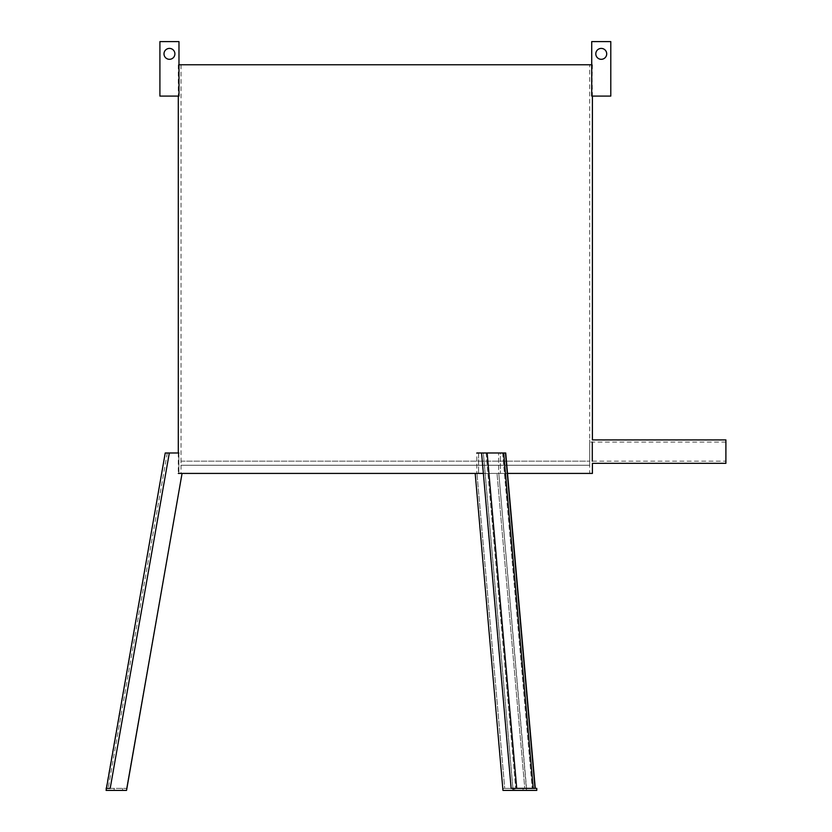 <?xml version="1.0" encoding="UTF-8"?>
<svg xmlns="http://www.w3.org/2000/svg" width="832" height="832" viewBox="0 0 832 832"><rect width="100%" height="100%" fill="white"/><g stroke="black" fill="none" stroke-linecap="round" stroke-linejoin="round"><path stroke-width="0.62" stroke-dasharray="4.16 3.12" d="M114.14 790.4L122.585 790.4L114.14 790.4L114.14 788.362L122.585 788.362L114.14 788.362M122.585 790.4L122.585 788.362M106.101 788.362L165.235 452.982L178.859 452.982L167.284 452.982L169.322 452.982L110.188 788.362L106.101 788.362L110.188 788.362L106.101 788.362L106.101 790.4L126.537 790.4L126.537 788.362L108.15 788.362L126.537 788.362L182.062 473.418L178.859 473.418L178.859 452.982L178.859 473.418L182.062 473.418L126.537 788.362L182.062 473.418L178.859 473.418L178.859 452.982L178.859 473.418L182.062 473.418M169.322 452.982L110.188 788.362L169.322 452.982L178.859 452.982M167.284 452.982L108.15 788.362L167.284 452.982M476.798 452.982L478.566 452.982L476.798 452.982L476.798 473.418L476.798 452.982L487.146 452.982L516.714 788.362L536.775 788.362L504.733 788.362L533.229 788.362L504.733 788.362L533.229 788.362L503.662 452.982L483.34 452.982L512.907 788.362L483.34 452.982L478.566 452.982L478.566 473.418L478.566 452.982L505.71 452.982L505.159 452.982L534.726 788.362L533.229 788.362L503.391 452.982L533.229 788.362M516.734 790.4L523.068 790.4L516.734 790.4M475.197 473.418L478.566 473.418L475.197 473.418L478.566 473.418L475.197 473.418L502.965 790.4L526.552 790.4L526.552 788.362L498.794 473.418L497.016 473.418L500.396 473.418L498.628 473.418L498.628 452.982L498.628 473.418L497.016 473.418L498.794 473.418L526.552 790.4L536.775 790.4L502.965 790.4L536.775 790.4L536.775 788.362L534.726 788.362L505.159 452.982L500.396 452.982L500.396 473.418L500.396 452.982L505.71 452.982L535.278 788.362M513.178 790.4L513.178 788.362M502.965 788.362L504.733 788.362L476.965 473.418L504.733 788.362L502.965 788.362M526.552 788.362L524.784 788.362L497.016 473.418L524.784 788.362L526.552 788.362M481.572 452.982L511.139 788.362L516.714 788.362M498.628 452.982L503.391 452.982L498.628 452.982M487.146 452.982L503.662 452.982M725.899 461.157L725.899 442.083L725.899 461.157L589.68 461.157L589.68 442.083L589.68 461.157L181.022 461.157L181.022 465.244L589.68 465.244L181.022 465.244M725.899 442.083L589.68 442.083M601.255 48.412A5.45 5.45 0 0 0 595.806 53.862A5.45 5.45 0 0 0 601.255 59.311A5.45 5.45 0 0 1 595.806 53.862A5.45 5.45 0 0 1 601.255 48.412A5.45 5.45 0 0 0 595.806 53.862A5.45 5.45 0 0 0 601.255 59.311A5.45 5.45 0 0 0 606.705 53.862A5.45 5.45 0 0 0 601.255 48.412A5.45 5.45 0 0 1 606.705 53.862A5.45 5.45 0 0 1 601.255 59.311A5.45 5.45 0 0 0 606.705 53.862A5.45 5.45 0 0 0 601.255 48.412M169.447 59.311A5.45 5.45 0 0 1 163.998 53.862A5.45 5.45 0 0 1 169.447 48.412A5.45 5.45 0 0 0 163.998 53.862A5.45 5.45 0 0 0 169.447 59.311A5.45 5.45 0 0 1 163.998 53.862A5.45 5.45 0 0 1 169.447 48.412A5.45 5.45 0 0 1 174.897 53.862A5.45 5.45 0 0 1 169.447 59.311A5.45 5.45 0 0 0 174.897 53.862A5.45 5.45 0 0 0 169.447 48.412A5.45 5.45 0 0 1 174.897 53.862A5.45 5.45 0 0 1 169.447 59.311M589.68 64.761L181.022 64.761L589.68 64.761L589.68 473.418L181.022 473.418L589.68 473.418M181.022 64.761L181.022 473.418M178.298 64.761L178.298 96.086M178.298 452.982L178.298 473.418L592.405 473.418M483.371 473.418L507.51 473.418M592.405 64.761L591.718 96.086L591.718 64.761L591.718 96.086L591.906 64.761L592.405 96.086M178.974 64.761L178.974 96.086L178.974 41.6L159.91 41.6L178.974 41.6L159.91 41.6L159.91 96.086L178.797 96.086L159.91 96.086L159.91 41.6L159.91 96.086L178.974 96.086L178.974 41.6L178.974 64.761L591.906 64.761L591.718 41.6L610.792 41.6L591.718 41.6L610.792 41.6L610.792 96.086L610.792 41.6L610.792 96.086L591.718 96.086L591.718 64.761M589.68 463.33L589.68 439.91M592.29 461.157L592.29 442.083M725.899 463.33L725.899 439.91M181.022 461.157L589.68 461.157L589.68 465.244M486.127 452.982L515.694 788.362L486.127 452.982M502.642 452.982L532.21 788.362L502.642 452.982M523.068 790.4L523.068 788.362L523.068 790.4M514.623 790.4L514.623 788.362L514.623 790.4"/><path stroke-width="1.25" d="M106.101 788.362L110.188 788.362L169.322 452.982L165.235 452.982L106.101 790.4L126.537 790.4L182.062 473.418M178.859 452.982L169.322 452.982M533.229 788.362L536.775 788.362L536.775 790.4L513.178 790.4L513.178 788.362L533.229 788.362L503.662 452.982L481.572 452.982L511.139 788.362L513.178 788.362M475.197 473.418L502.965 790.4L513.178 790.4M481.572 452.982L476.798 452.982M535.278 788.362L505.71 452.982L503.662 452.982M592.405 96.086L592.405 439.91L725.899 439.91L725.899 463.33L592.405 463.33L592.405 473.418L507.51 473.418M592.29 442.083L592.29 461.157M601.255 48.412A5.45 5.45 0 0 0 595.806 53.862A5.45 5.45 0 0 0 601.255 59.311A5.45 5.45 0 0 0 606.705 53.862A5.45 5.45 0 0 0 601.255 48.412M169.447 48.412A5.45 5.45 0 0 0 163.998 53.862A5.45 5.45 0 0 0 169.447 59.311A5.45 5.45 0 0 0 174.897 53.862A5.45 5.45 0 0 0 169.447 48.412M178.298 96.086L178.298 452.982M178.298 473.418L483.371 473.418M178.974 64.761L591.718 64.761M178.974 96.086L178.974 41.6L159.91 41.6L159.91 96.086L178.974 96.086M591.718 96.086L591.718 41.6L610.792 41.6L610.792 96.086L591.718 96.086M487.146 452.982L516.714 788.362"/></g></svg>
